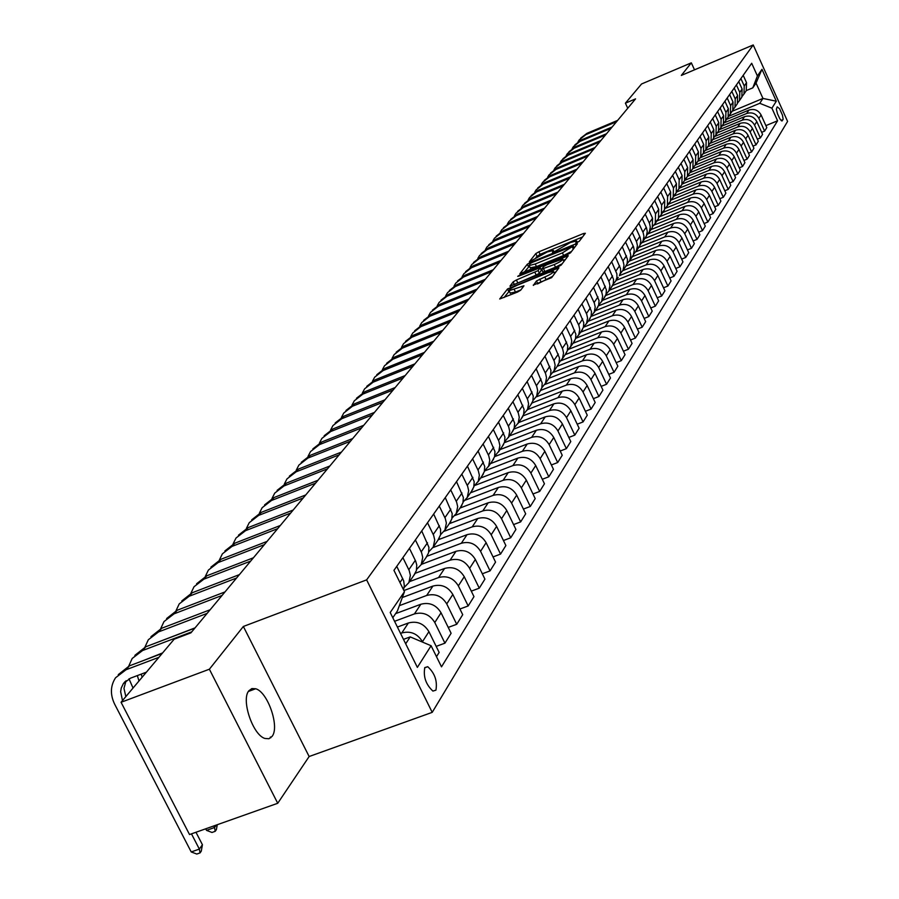 <?xml version="1.0" encoding="UTF-8"?>
<svg xmlns="http://www.w3.org/2000/svg" width="899" height="899" viewBox="0 0 899 899"><rect width="100%" height="100%" fill="white"/><g stroke="black" fill="none" stroke-linecap="round" stroke-linejoin="round"><path stroke-width="1.35" d="M577.147 242.483L579.304 241.224L585.35 233.279L583.429 233.549L538.883 251.81L535.815 253.574L529.331 261.834L547.266 251.967L553.379 250.428L552.492 252.349L553.829 252.012L570.416 242.494L576.63 240.932L575.776 242.82L577.147 242.483M272.071 736.393C279.881 727.033 267.778 691.904 255.687 688.758L251.889 688.555L248.888 690.735C240.898 699.557 252.731 734.933 264.879 738.45L268.936 738.753L272.071 736.393M435.936 690.151C437.498 680.959 434.768 673.137 427.733 666.698L424.789 667.597C423.171 676.7 425.879 684.532 432.913 691.084L435.936 690.151M533.253 285.095L551.626 277.645L558.92 267.812L507.53 288.961L499.709 298.985L517.431 292.096L520.667 290.208L523.96 285.781L509.048 290.714C508.845 289.59 511.733 287.702 517.689 285.05L548.143 272.655L553.436 271.352C553.615 272.476 550.739 274.364 544.805 277.004L536.478 280.949L533.388 285.388M243.359 626.468L209.377 669.216L121.062 702.276L189.532 834.542L277.735 803.279L309.144 756.52L432.217 712.356L366.623 579.866L243.359 626.468L309.144 756.52M694.511 69.83L691.331 62.84L681.33 75.415L753.227 44.95L366.623 579.866M691.331 62.84L641.56 83.978L625.401 103.183L627.738 108.262M121.062 702.276L174.136 639.223L190.914 632.851L635.559 98.879L625.401 103.183M567.359 254.631L570.494 252.81L577.394 243.753L575.45 244.022L530.399 262.441L527.297 264.227L519.903 273.701L567.359 254.631M568.28 255.732L561.201 265.059L558.009 266.902L509.947 286.163L513.228 281.825L516.408 279.982L538.119 270.599L540.209 267.7L519.06 276.027L517.723 276.364L519.948 274.914L568.28 255.732M777.23 106.846L776.354 109.161L777.523 113.847L779.905 118.893L781.961 121.028L783.141 119.196L782.433 115.128L779.602 108.768L777.23 106.846M432.217 712.356L787.591 121.421L753.227 44.95M732.134 111.285L762.959 98.429L756.048 83.079L752.8 87.855L757.408 75.965L751.699 63.267L393.942 570.337L404.46 591.688L397.403 610.983L392.807 617.748M757.408 75.965L761.97 69.302L776.309 101.216L771.904 108.172L759.767 103.306L728.505 116.331M765.892 125.613L777.579 120.781L771.904 108.172M777.579 120.781L441.499 666.844L431.093 645.729L417.361 667.384L390.211 612.5L404.46 591.688M209.377 669.216L277.735 803.279M759.767 103.306L762.959 98.429L776.309 101.216M405.685 643.785L410.214 636.897L403.505 639.369M422.699 642.178L422.463 641.695C417.473 633.604 410.585 630.682 401.786 632.952L400.549 633.402M436.487 656.686L439.15 652.427L428.924 631.66C423.98 623.625 417.136 620.726 408.393 622.985L397.414 627.053M436.172 646.381L444.938 643.167L434.79 622.524C429.879 614.545 423.092 611.68 414.417 613.916L394.571 621.299M444.938 643.167L451.107 633.278L441.049 612.781C436.184 604.858 429.452 602.015 420.833 604.252L395.582 613.657M448.23 627.412L456.726 624.288L446.747 603.926C441.926 596.059 435.228 593.239 426.665 595.464L399.347 605.668M456.726 624.288L462.715 614.691L452.826 594.475C448.039 586.654 441.398 583.867 432.902 586.081L402.325 597.52M459.94 609.005L468.165 605.96L458.355 585.878C453.602 578.113 447.005 575.338 438.566 577.551L403.898 590.553M468.165 605.96L473.975 596.644L464.255 576.697C459.535 568.988 452.995 566.235 444.612 568.449L409.528 581.631M471.29 591.137L479.268 588.171L469.615 568.359C464.94 560.695 458.434 557.964 450.107 560.156L415.248 573.292M479.268 588.171L484.921 579.125L475.346 559.448C470.705 551.84 464.255 549.132 455.984 551.312L421.361 564.381M482.325 573.776L490.056 570.887L480.56 551.334C475.953 543.783 469.548 541.086 461.322 543.266L426.924 556.279M490.056 570.887L495.551 562.1L486.123 542.681C481.561 535.175 475.189 532.5 467.031 534.68L432.936 547.592M493.034 556.919L500.541 554.099L491.191 534.793C486.662 527.342 480.336 524.69 472.222 526.859L438.251 539.748M500.541 554.099L505.879 545.558L496.596 526.376C492.101 518.97 485.831 516.352 477.762 518.498L444.14 531.298M503.44 540.524L510.733 537.771L501.53 518.723C497.057 511.362 490.82 508.755 482.808 510.902L449.275 523.679M510.733 537.771L515.914 529.466L506.789 510.542C502.361 503.226 496.158 500.642 488.202 502.777L454.928 515.487M513.565 524.578L520.645 521.903L511.576 503.092C507.182 495.821 501.024 493.248 493.113 495.383L459.996 508.047M520.645 521.903L525.69 513.823L516.689 495.124C512.329 487.91 506.216 485.359 498.361 487.483L465.3 500.147M523.398 509.07L530.286 506.463L521.353 487.876C517.015 480.707 510.947 478.167 503.137 480.291L470.424 492.843M530.286 506.463L535.197 498.597L526.331 480.133C522.027 472.998 516.004 470.492 508.238 472.593L475.211 485.303M532.983 493.978L539.67 491.427L530.871 473.076C526.6 465.985 520.6 463.502 512.891 465.592L480.583 478.043M539.67 491.427L544.446 483.774L535.714 465.536C531.478 458.49 525.522 456.018 517.858 458.108L484.494 470.986L488.685 466.008L489.753 460.119L488.753 455.793L483.089 443.971M542.299 479.279L548.806 476.796L540.13 458.67C535.928 451.669 530.005 449.208 522.386 451.287L490.461 463.626M548.806 476.796L553.458 469.334L544.85 451.32C540.67 444.364 534.804 441.926 527.23 444.005L494.585 456.636M551.368 464.963L557.695 462.536L549.154 444.634C545.008 437.723 539.164 435.296 531.635 437.363L500.091 449.59M557.695 462.536L562.235 455.276L553.75 437.476C549.637 430.61 543.828 428.205 536.355 430.261L504.373 442.679M560.212 451.028L566.37 448.657L557.942 430.958C553.851 424.126 548.087 421.743 540.647 423.789L509.475 435.914M566.37 448.657L570.786 441.578L562.426 423.991C558.358 417.203 552.638 414.832 545.244 416.866L513.88 429.093M568.82 437.442L574.821 435.127L566.516 417.63C562.471 410.888 556.773 408.528 549.424 410.562L518.622 422.586M574.821 435.127L579.125 428.216L570.876 410.843C566.876 404.134 561.212 401.786 553.908 403.82L523.094 415.855M577.214 424.193L583.058 421.934L574.866 404.64C570.876 397.976 565.257 395.65 557.987 397.673L527.533 409.584M583.058 421.934L587.261 415.203L579.125 398.021C575.169 391.391 569.573 389.076 562.358 391.087L532.039 402.966M585.395 411.27L591.081 409.067L583.013 391.975C579.08 385.379 573.517 383.086 566.336 385.098L536.242 396.909M591.081 409.067L595.183 402.494L587.159 385.514C583.26 378.962 577.731 376.681 570.595 378.681L540.67 390.436M593.374 398.673L598.925 396.515L590.946 379.614C587.069 373.096 581.586 370.838 574.483 372.827L544.794 384.514M598.925 396.515L602.926 390.099L595.003 373.31C591.149 366.837 585.699 364.589 578.641 366.567L549.042 378.232M601.161 386.368L606.567 384.266L598.7 367.556C594.88 361.117 589.452 358.881 582.428 360.859L553.087 372.433M606.567 384.266L610.477 378.007L602.667 361.398C598.858 354.993 593.464 352.779 586.485 354.745L557.211 366.309M608.758 374.366L614.028 372.31L606.274 355.79C602.487 349.419 597.127 347.216 590.182 349.172L561.122 360.668M614.028 372.31L617.849 366.196L610.14 349.778C606.375 343.44 601.049 341.249 594.149 343.204L565.201 354.678L567.381 350.632L567.775 345.946L561.976 332.169M616.175 362.657L621.321 360.634L613.657 344.295C609.927 338.002 604.622 335.821 597.768 337.766L568.887 349.217M621.321 360.634L625.041 354.667L617.433 338.429C613.725 332.158 608.454 330 601.633 331.933L572.989 343.306M623.423 351.206L628.435 349.228L620.872 333.068C617.186 326.843 611.949 324.696 605.162 326.618L576.371 338.069M628.435 349.228L632.076 343.407L624.558 327.337C620.894 321.145 615.691 319.01 608.938 320.932L580.608 332.214M630.491 340.024L635.391 338.091L627.929 322.1C624.277 315.942 619.108 313.818 612.388 315.74L583.53 327.236M635.391 338.091L638.942 332.405L631.525 316.504C627.907 310.38 622.76 308.267 616.073 310.177L588.047 321.359M637.402 329.101L642.189 327.202L634.818 311.391C631.21 305.3 626.097 303.199 619.445 305.098L590.98 316.47M642.189 327.202L645.662 321.64L638.335 305.918C634.761 299.85 629.671 297.771 623.052 299.67L595.318 310.762M644.156 318.426L648.831 316.572L641.549 300.918C637.987 294.883 632.93 292.816 626.356 294.703L598.374 305.907M648.831 316.572L652.225 311.133L644.988 295.569C641.459 289.568 636.413 287.511 629.884 289.388L602.431 300.39M650.764 307.975L655.326 306.166L648.123 290.68C644.617 284.713 639.605 282.668 633.098 284.534L605.566 295.591M655.326 306.166L658.641 300.85L651.494 285.444C647.999 279.51 643.021 277.476 636.548 279.342L609.376 290.253M657.214 297.771L661.675 295.996L654.562 280.668C651.09 274.757 646.134 272.734 639.695 274.6L612.567 285.511M661.675 295.996L664.923 290.793L657.854 275.543C654.405 269.678 649.483 267.666 643.077 269.52L616.186 280.342M663.529 287.781L667.89 286.039L660.866 270.869C657.427 265.025 652.528 263.025 646.156 264.879L619.389 275.656L620.557 272.228L620.512 268.565L615.332 256.552M667.89 286.039L671.07 280.949L664.08 265.857C660.675 260.047 655.798 258.058 649.46 259.901L622.838 270.644M669.71 278.016L673.969 276.308L667.024 261.283C663.631 255.507 658.776 253.529 652.472 255.361L625.974 266.059M673.969 276.308L677.082 271.318L670.171 256.384C666.8 250.63 661.979 248.663 655.708 250.495L629.39 261.126M675.745 268.453L679.914 266.778L673.048 251.911C669.699 246.18 664.9 244.225 658.652 246.045L632.424 256.665M679.914 266.778L682.959 261.901L676.138 247.113C672.8 241.415 668.036 239.471 661.821 241.28L635.795 251.821M681.667 259.092L685.735 257.451L678.959 242.73C675.643 237.055 670.89 235.133 664.709 236.931L638.728 247.461M685.735 257.451L688.724 252.675L681.97 238.033C678.678 232.392 673.958 230.47 667.8 232.268L642.043 242.719M687.454 249.922L691.443 248.315L684.735 233.74C681.453 228.132 676.756 226.222 670.632 228.009L644.909 238.46M691.443 248.315L694.354 243.64L687.69 229.144C684.431 223.559 679.756 221.66 673.666 223.446L648.123 233.83M693.118 240.943L697.028 239.37L690.387 224.941C687.151 219.378 682.498 217.491 676.43 219.266L650.955 229.638M697.028 239.37L699.883 234.796L693.286 220.435C690.061 214.906 685.431 213.029 679.408 214.794L654.023 225.132M698.669 232.156L702.49 230.605L695.938 216.311C692.724 210.815 688.117 208.939 682.116 210.714L656.888 220.997M702.49 230.605L705.299 226.121L698.77 211.906C695.579 206.422 691.005 204.567 685.027 206.332L659.742 216.648M704.108 223.536L707.85 222.031L701.366 207.871C698.197 202.421 693.635 200.567 687.69 202.32L662.687 212.535M707.85 222.031L710.592 217.625L704.142 203.545C700.995 198.117 696.455 196.285 690.533 198.027L665.26 208.366M709.435 215.097L713.109 213.614L706.693 199.589C703.546 194.195 699.029 192.364 693.14 194.105L668.384 204.23M713.109 213.614L715.795 209.31L709.412 195.353C706.288 189.981 701.793 188.161 695.938 189.891L670.946 200.129M714.66 206.826L718.256 205.365L711.907 191.476C708.794 186.127 704.322 184.317 698.489 186.048L673.958 196.106M718.256 205.365L720.886 201.151L714.57 187.318C711.48 182.003 707.041 180.205 701.231 181.924L676.599 192.026M719.784 198.724L723.302 197.286L717.02 183.52C713.941 178.227 709.513 176.44 703.737 178.148L679.43 188.127M723.302 197.286L725.886 193.15L719.638 179.452C716.582 174.181 712.177 172.394 706.423 174.103L682.116 184.093M724.796 190.768L728.246 189.363L722.032 175.721C718.986 170.473 714.604 168.709 708.873 170.405L684.791 180.317M728.246 189.363L730.775 185.306L724.594 171.731C721.571 166.506 717.211 164.742 711.502 166.439L687.51 176.316M729.718 182.969L733.101 181.587L726.943 168.079C723.931 162.876 719.593 161.123 713.918 162.82L690.05 172.642L690.297 163.764L686.555 155.594M733.101 181.587L735.584 177.609L729.471 164.157C726.471 158.977 722.144 157.235 716.503 158.921L692.747 168.72M734.539 175.316L737.854 173.968L731.775 160.573C728.786 155.426 724.482 153.684 718.863 155.37L695.253 165.101M737.854 173.968L740.293 170.057L734.247 156.729C731.28 151.605 726.999 149.875 721.391 151.549L697.849 161.269M739.281 167.821L742.529 166.484L736.506 153.212C733.55 148.11 729.291 146.391 723.717 148.065L700.343 157.707M742.529 166.484L744.923 162.652L738.922 149.436C735.989 144.357 731.752 142.649 726.201 144.312L702.861 153.965M743.923 160.449L747.114 159.145L741.147 145.986C738.225 140.929 734 139.233 728.471 140.885L705.31 150.47M747.114 159.145L749.463 155.381L743.529 142.289C740.619 137.255 736.416 135.558 730.909 137.21L707.783 146.784M748.485 153.223L751.609 151.942L745.698 138.907C742.81 133.884 738.618 132.198 733.146 133.85L710.165 143.368M751.609 151.942L753.913 148.245L748.035 135.266C745.159 130.276 740.99 128.602 735.539 130.243L712.615 139.75M752.957 146.132L756.025 144.874L750.171 131.951C747.305 126.973 743.158 125.309 737.731 126.939L714.885 136.423M756.025 144.874L758.284 141.244L752.463 128.377C749.62 123.433 745.485 121.77 740.079 123.399L717.357 132.838M757.351 139.165L760.352 137.929L754.564 125.118C751.721 120.185 747.62 118.533 742.237 120.163L719.481 129.613M760.352 137.929L762.577 134.367L756.812 121.612C753.991 116.701 749.901 115.061 744.541 116.679L722.009 126.051M761.655 132.333L764.611 131.108L758.88 118.41C756.07 113.521 751.991 111.892 746.653 113.499L723.953 122.949M764.611 131.108L766.791 127.613L761.093 114.971C758.295 110.105 754.239 108.476 748.923 110.083L726.572 119.387M746.327 90.563L752.8 87.855M745.271 92.136L746.249 90.698L746.518 82.674L743.203 75.314M742.282 96.215L743.967 94.035L744.237 85.967L740.9 78.573M740.855 98.575L741.844 97.137L742.113 89.035L738.753 81.607M737.798 102.733L739.517 100.531L739.787 92.395L736.416 84.933M736.348 105.138L737.349 103.688L737.618 95.519L734.225 88.023M733.236 109.386L734.977 107.138L735.247 98.935L731.842 91.417M730.887 112.735L732.775 110.363L733.033 102.126L729.617 94.564M728.583 116.151L730.359 113.881L730.617 105.61L727.19 98.013M726.19 119.567L728.111 117.162L728.37 108.846L724.92 101.227M723.841 123.051L725.65 120.747L725.909 112.397L722.436 104.734M721.403 126.523L723.358 124.084L723.616 115.701L720.133 108.004M719.009 130.074L720.852 127.737L721.11 119.32L717.604 111.588M716.525 133.614L718.515 131.142L718.784 122.691L715.256 114.926M714.098 137.244L715.964 134.861L716.222 126.366L712.682 118.567M711.559 140.851L713.581 138.334L713.84 129.804L710.277 121.972M709.075 144.537L710.985 142.132L711.244 133.558L707.659 125.691M706.49 148.223L708.558 145.66L708.817 137.064L705.209 129.153M703.962 151.987L705.895 149.537L706.153 140.885L702.535 132.951M701.332 155.729L703.423 153.145L703.681 144.458L700.04 136.479M698.748 159.572L700.714 157.089L700.973 148.369L697.321 140.345M696.062 163.393L698.197 160.764L698.444 152.01L694.77 143.952M693.421 167.315L695.433 164.787L695.691 155.988L691.994 147.897M690.679 171.215L692.859 168.54L693.118 159.696L689.398 151.571M687.993 175.215L692.859 168.54M685.195 179.193L687.42 176.474L687.668 167.551L683.914 159.348M682.453 183.272L684.544 180.665L684.791 171.698L681.015 163.449M679.599 187.329L681.869 184.576L682.116 175.563L678.318 167.281M676.801 191.498L678.936 188.846L679.183 179.8L675.363 171.473M673.89 195.645L676.205 192.835L676.441 183.744L672.598 175.372M671.036 199.893L673.205 197.196L673.452 188.06L669.586 179.654M668.058 204.118L670.418 201.275L670.654 192.094L666.766 183.643M665.148 208.467L667.361 205.725L667.597 196.499L663.687 188.015M662.102 212.782L664.507 209.883L664.743 200.612L660.81 192.083M659.124 217.21L661.383 214.434L661.619 205.118L657.663 196.544M656.023 221.626L658.473 218.682L658.709 209.321L654.73 200.702M652.977 226.155L655.281 223.323L655.517 213.928L651.517 205.264M649.808 230.661L652.314 227.661L652.539 218.221L648.516 209.512M646.707 235.291L649.37 231.796L650.292 227.042L649.561 223.581L645.235 214.164M643.459 239.898L646.325 236.223L647.258 231.448L646.527 227.964L642.167 218.513M640.279 244.618L642.999 241.078L643.931 236.28L643.19 232.774L638.818 223.267M636.964 249.326L639.897 245.596L640.83 240.775L640.088 237.257L635.683 227.705M633.728 254.159L636.492 250.551L637.436 245.708L636.683 242.179L632.255 232.571M630.334 258.968L633.323 255.181L634.256 250.315L633.503 246.764L629.053 237.1M627.019 263.913L629.839 260.249L630.783 255.361L630.03 251.787L625.535 242.078M625.086 267.351L627.109 263.643L627.491 259.339L622.265 246.719M620.153 273.892L623.041 270.172L623.996 265.227L623.221 261.609L618.681 251.799M618.197 277.398L615.759 280.96L616.916 277.521L616.871 273.835L611.657 261.744M613.14 284.095L615.759 280.96M611.151 287.68L613.208 283.893L613.59 279.499L608.23 266.61M605.96 294.535L608.971 290.68L609.927 285.635L609.14 281.949L604.476 271.925M603.937 298.198L606.016 294.366L606.398 289.928L600.97 276.892M598.61 305.222L601.678 301.3L602.656 296.209L601.847 292.478L597.127 282.342M596.554 308.953L598.644 305.087L599.037 300.603L593.542 287.433M591.081 316.156L594.228 312.178L595.205 307.02L594.385 303.255L589.609 293.007M588.991 319.977L591.115 316.066L591.497 311.537L585.934 298.221M583.384 327.36L586.586 323.303L587.575 318.1L586.744 314.29L581.9 303.929M581.26 331.259L583.395 327.315L583.777 322.73L578.136 309.267M575.484 338.822L578.765 334.709L579.754 329.439L578.922 325.595L574.012 315.111M573.326 342.822L575.484 338.833L575.877 334.203L570.157 320.583M567.404 350.576L570.753 346.385L571.753 341.069L570.899 337.17L565.921 326.573M559.111 362.623L562.538 358.353L563.549 352.981L562.684 349.037L557.638 338.316M556.874 366.803L559.077 362.735L559.47 357.993L553.582 344.059M550.604 374.973L554.121 370.624L555.133 365.185L554.256 361.207L549.143 350.363M548.334 379.254L550.559 375.141L550.952 370.354L544.985 356.251M541.895 387.638L545.491 383.21L546.513 377.715L545.614 373.681L540.434 362.713M539.58 392.02L541.827 387.862L542.221 383.019L536.164 368.747M532.95 400.639L536.636 396.122L537.658 390.559L536.748 386.491L531.489 375.377M530.601 405.123L532.871 400.909L533.253 396.01L527.117 381.569M523.769 413.967L527.544 409.371L528.578 403.741L527.657 399.617L522.319 388.379M521.375 418.563L523.668 414.315L524.061 409.36L517.835 394.74M514.34 427.654L518.217 422.968L519.262 417.282L518.318 413.102L512.902 401.718M511.913 432.363L514.228 428.07L514.621 423.047L508.295 408.258M504.665 441.701L508.643 436.925L509.688 431.172L508.722 426.946L503.238 415.428M502.193 446.545L504.53 442.196L504.923 437.116L498.496 422.137M494.72 456.141L498.799 451.276L499.855 445.454L498.878 441.173L493.304 429.508M492.202 461.097L494.574 456.703L494.956 451.568L488.438 436.397M481.931 476.065L484.325 471.615L484.718 466.424L478.088 451.062M473.987 486.235L478.29 481.167L479.358 475.2L478.347 470.818L472.604 458.85M471.379 491.461L473.795 486.955L474.189 481.695L467.458 466.132M463.176 501.912L467.222 497.529L468.682 490.708L467.649 486.269L461.805 474.144M460.524 507.283L462.974 502.732L463.356 497.405L456.512 481.639M452.051 518.049L456.22 513.565L457.692 506.665L456.636 502.17L450.702 489.876M449.354 523.566L451.826 518.959L452.208 513.565L445.263 497.597M440.6 534.658L444.893 530.073L446.376 523.083L445.308 518.532L439.274 506.081M437.858 540.333L440.577 534.793L440.589 529.286L433.666 514.026M428.812 551.761L433.239 547.064L434.734 539.996L433.644 535.377L427.508 522.757M426.014 557.605L428.542 552.885L428.924 547.345L421.732 530.938M416.664 569.382L421.226 564.572L422.732 557.414L421.62 552.739L415.383 539.939M413.81 575.394L416.372 570.607L416.754 565.01L415.72 561.257L409.438 548.368M404.134 587.53L408.854 582.619L410.371 575.36L409.236 570.618L402.887 557.65M403.527 589.8L404.325 585.833L403.685 580.878L396.762 566.336M410.214 636.897L431.093 645.729M756.048 83.079L761.97 69.302M582.552 236.965L540.074 254.35L536.085 257.283M529.421 266.115L524.173 272.251M573.225 246.034L532.275 262.396L530.107 263.654L529.14 265.531L535.242 263.991L562.426 252.889L573.225 246.034L574.146 248.012M530.196 267.767L536.467 266.587L535.242 263.991M571.562 251.417L563.639 255.496L536.467 266.587M514.262 284.702L513.228 281.825M541.299 270.296L539.355 273.229L536.186 275.06L514.475 284.444M541.029 269.43L541.67 269.161M563.381 260.317L565.426 259.485M554.278 264.553C560.099 261.969 562.931 260.126 562.774 259.024L546.907 264.666L543.749 266.486L541.681 269.149L554.278 264.553L555.526 267.194L562.167 263.778M541.816 269.419L542.906 272.015L544.861 271.532L543.614 268.902M555.526 267.194L544.861 271.532M552.638 276.319L537.467 283.96M510.149 293.04L515.475 292.085L514.217 289.433M520.937 289.871L515.475 292.085M509.261 291.175L504.069 297.513M556.043 271.835L554.042 272.644M580.619 138.21L586.957 133.333L617.647 120.387M578.023 141.817L579.203 139.907L585.811 134.659L616.557 121.702M574.821 144.93L581.204 140.019L612.152 126.984M572.18 148.616L573.382 146.649L580.046 141.368L611.039 128.321M568.921 151.785L575.36 146.818L606.555 133.704M566.224 155.527L567.46 153.527L574.18 148.2L605.432 135.052M562.909 158.763L569.404 153.751L600.869 140.536M560.167 162.573L561.437 160.516L568.202 155.156L599.712 141.918M556.784 165.865L563.347 160.809L595.071 147.503M553.998 169.754L555.29 167.641L562.111 162.236L593.902 148.908M550.548 173.102L557.166 168.001L589.16 154.594M547.716 177.069L549.042 174.9L555.919 169.45L587.968 156.021M544.198 180.463L550.873 175.316L583.148 161.809M541.322 184.509L542.67 182.295L549.604 176.8L581.934 163.27M537.726 187.97L544.468 182.778L577.023 169.169M534.793 192.105L536.175 189.824L543.176 184.284L575.776 170.664M531.129 195.622L537.939 190.374L570.775 176.676M528.151 199.836L529.556 197.488L536.613 191.914L569.517 178.193M524.409 203.421L531.275 198.117L564.403 184.317M521.375 207.714L522.813 205.309L529.938 199.69L563.122 185.868M517.554 211.366L524.499 206.017L557.919 192.116M514.475 215.749L515.947 213.288L523.128 207.613L556.605 193.69M510.576 219.48L517.577 214.074L551.301 200.061M507.429 223.952L508.935 221.412L516.183 215.704L549.963 201.668M503.451 227.739L510.52 222.278L544.547 208.163M500.249 232.302L501.788 229.706L509.092 223.941L543.187 209.804M496.181 236.167L503.328 230.65L537.669 216.434M492.933 240.831L494.506 238.156L501.867 232.347L536.276 218.109M488.775 244.764L495.99 239.201L530.646 224.874M485.46 249.529L487.067 246.787L494.506 240.921L529.219 226.582M481.212 253.54L488.494 247.91L523.476 233.482M477.83 258.406L479.482 255.586L486.977 249.675L522.027 235.223M473.492 262.497L480.853 256.811L516.161 242.258M470.053 267.475L471.739 264.564L479.302 258.609L514.678 244.045M465.615 271.633L473.054 265.89L508.688 251.226M462.108 276.723L463.839 273.734L471.469 267.733L507.182 253.046M457.569 280.971L465.086 275.161L501.069 260.384M453.995 286.163L455.759 283.095L463.468 277.038L499.518 262.238M449.354 290.501L456.95 284.635L493.281 269.745M445.713 295.816L447.522 292.658L455.299 286.545L491.697 271.633M440.959 300.232L448.635 294.299L485.325 279.297M437.251 305.671L439.105 302.424L446.96 296.265L483.707 281.23M432.385 310.189L440.15 304.188L477.189 289.062M428.609 315.751L430.497 312.403L438.431 306.188L475.549 291.04M423.631 320.347L431.475 314.279L468.885 299.041M419.766 326.045L421.71 322.606L429.711 316.324L467.199 301.053M414.675 330.742L422.597 324.606L460.389 309.234M410.742 336.574L412.731 333.023L420.811 326.697L458.67 311.301M405.516 341.362L413.54 335.158L451.703 319.662M401.505 347.329L403.539 343.688L411.697 337.294L449.95 321.775M396.156 352.228L404.258 345.946L442.825 330.338M392.065 358.341L394.144 354.588L402.381 348.138L441.027 332.495M386.581 363.342L394.773 356.993L433.734 341.249M382.401 369.601L384.536 365.736L392.852 359.229L431.891 343.463M376.782 374.714L385.064 368.287L424.44 352.408M372.512 381.131L374.703 377.142L383.098 370.579L422.552 354.678M366.747 386.345L375.13 379.85L414.922 363.848M362.398 392.93L364.634 388.817L373.119 382.187L412.989 366.163M356.476 398.257L364.96 391.683L405.179 375.546M352.037 405.022L354.33 400.774L362.904 394.088L403.202 377.917M345.969 410.461L354.554 403.808L395.189 387.536M341.429 417.394L343.778 413.012L352.442 406.258L393.166 389.964M335.192 422.957L343.879 416.215L384.974 399.808M330.562 430.082L332.967 425.553L341.721 418.743L382.895 402.303M324.157 435.768L332.956 428.935L374.49 412.394M319.426 443.072L321.898 438.397L330.731 431.52L372.366 414.945M312.852 448.893L321.752 441.982L363.747 425.294M308.009 456.4L310.537 451.568L319.482 444.623L361.567 427.913M301.255 462.344L310.267 455.344L352.734 438.521M296.31 470.053L298.906 465.075L307.93 458.063L350.498 441.207M289.343 476.167L298.49 469.053L341.44 452.085M284.309 484.078L286.961 478.92L296.097 471.84L339.148 454.838M277.117 490.348L286.399 483.123L329.854 466.008M272.004 498.462L274.723 493.124L283.949 485.977L327.494 468.829M264.576 504.901L274.004 497.552L317.954 480.291M259.362 513.217L262.148 507.71L271.476 500.485L315.538 483.19M251.698 519.836L261.272 512.363L305.739 494.956M246.393 528.387L249.248 522.679L258.687 515.374L303.255 497.945M238.471 535.175L248.191 527.589L293.198 510.025M233.066 543.951L235.999 538.04L245.539 530.68L290.647 513.082M224.885 550.941L234.763 543.221L280.308 525.499M219.39 559.965L222.39 553.84L232.032 546.39L277.69 528.657M210.917 567.134L220.963 559.279L267.059 541.412M205.32 576.416L208.399 570.067L218.154 562.549L264.362 544.648M196.566 583.788L206.77 575.798L253.439 557.773M190.858 593.329L194.015 586.755L203.882 579.158L250.664 561.1M270.385 737.011L270.779 737.787M181.8 600.914L192.172 592.778L239.426 574.607M175.99 610.747L179.216 603.914L189.206 596.239L236.572 578.023M166.607 618.546L177.159 610.264L224.997 591.924M160.685 628.659L164 621.569L174.103 613.815L222.064 595.441M150.965 636.683L161.696 628.244L210.152 609.747M144.941 647.111L148.324 639.751L158.55 631.907L207.13 613.376M195.072 627.862L160.73 641.088M134.861 655.371L145.784 646.774L194.869 628.109M128.726 666.114L132.187 658.473L142.548 650.539L191.757 631.851M162.618 652.91L143.919 660.36M141.109 674.171L142.222 677.138M137.333 675.587L138.985 680.981M213.726 825.967L214.535 827.529L216.266 825.057M217.266 824.709L216.389 829.631L215.198 831.328L211.995 832.463L206.512 830.373L205.702 828.811M133.041 688.05L128.995 678.812M206.512 830.373L214.535 827.529L215.198 831.328M118.275 674.621L129.389 665.856L162.168 653.449M191.465 833.856L199.353 849.094L191.229 851.949L114.679 704.232C110.06 694.601 110.363 685.78 115.566 677.756L126.051 669.744L158.909 657.315M146.402 672.171L130.411 678.206L123.365 683.611L121.264 687.993L120.646 691.679L122.5 700.568M126.051 680.712L123.972 688.364L125.838 696.601M202.421 844.723L201.275 851.162L200.05 852.904L199.353 849.094L202.421 844.723L195.971 832.26M200.05 852.904L196.802 854.05L191.229 851.949M401.786 632.952L408.393 622.985M414.417 613.916L420.833 604.252M426.665 595.464L432.902 586.081M438.566 577.551L444.612 568.449M450.107 560.156L455.984 551.312M461.322 543.266L467.031 534.68M472.222 526.859L477.762 518.498M482.808 510.902L488.202 502.777M493.113 495.383L498.361 487.483M503.137 480.291L508.238 472.593M512.891 465.592L517.858 458.108M522.386 451.287L527.23 444.005M531.635 437.363L536.355 430.261M540.647 423.789L545.244 416.866M549.424 410.562L553.908 403.82M557.987 397.673L562.358 391.087M566.336 385.098L570.595 378.681M574.483 372.827L578.641 366.567M582.428 360.859L586.485 354.745M590.182 349.172L594.149 343.204M597.768 337.766L601.633 331.933M605.162 326.618L608.938 320.932M612.388 315.74L616.073 310.177M619.445 305.098L623.052 299.67M626.356 294.703L629.884 289.388M633.098 284.534L636.548 279.342M639.695 274.6L643.077 269.52M646.156 264.879L649.46 259.901M652.472 255.361L655.708 250.495M658.652 246.045L661.821 241.28M664.709 236.931L667.8 232.268M670.632 228.009L673.666 223.446M676.43 219.266L679.408 214.794M682.116 210.714L685.027 206.332M687.69 202.32L690.533 198.027M693.14 194.105L695.938 189.891M698.489 186.048L701.231 181.924M703.737 178.148L706.423 174.103M708.873 170.405L711.502 166.439M713.918 162.82L716.503 158.921M718.863 155.37L721.391 151.549M723.717 148.065L726.201 144.312M728.471 140.885L730.909 137.21M733.146 133.85L735.539 130.243M737.731 126.939L740.079 123.399M742.237 120.163L744.541 116.679M746.653 113.499L748.923 110.083M744.237 85.967L746.518 82.674M758.88 118.41L761.093 114.971M754.564 125.118L756.812 121.612M739.787 92.395L742.113 89.035M750.171 131.951L752.463 128.377M735.247 98.935L737.618 95.519M745.698 138.907L748.035 135.266M730.617 105.61L733.033 102.126M741.147 145.986L743.529 142.289M725.909 112.397L728.37 108.846M736.506 153.212L738.922 149.436M721.11 119.32L723.616 115.701M731.775 160.573L734.247 156.729M716.222 126.366L718.784 122.691M726.943 168.079L729.471 164.157M711.244 133.558L713.84 129.804M722.032 175.721L724.594 171.731M706.153 140.885L708.817 137.064M717.02 183.52L719.638 179.452M700.973 148.369L703.681 144.458M711.907 191.476L714.57 187.318M695.691 155.988L698.444 152.01M706.693 199.589L709.412 195.353M690.297 163.764L693.118 159.696M701.366 207.871L704.142 203.545M684.791 171.698L687.668 167.551M695.938 216.311L698.77 211.906M679.183 179.8L682.116 175.563M690.387 224.941L693.286 220.435M673.452 188.06L676.441 183.744M684.735 233.74L687.69 229.144M667.597 196.499L670.654 192.094M678.959 242.73L681.97 238.033M661.619 205.118L664.743 200.612M673.048 251.911L676.138 247.113M655.517 213.928L658.709 209.321M667.024 261.283L670.171 256.384M649.28 222.918L652.539 218.221M660.866 270.869L664.08 265.857M642.909 232.111L646.235 227.301M654.562 280.668L657.854 275.543M636.391 241.505L639.796 236.594M648.123 290.68L651.494 285.444M629.738 251.102L633.222 246.079M641.549 300.918L644.988 295.569M622.928 260.924L626.491 255.788M634.818 311.391L638.335 305.918M615.961 270.97L619.602 265.722M627.929 322.1L631.525 316.504M608.837 281.252L612.556 275.869M620.872 333.068L624.558 327.337M601.543 291.77L605.353 286.264M613.657 344.295L617.433 338.429M594.07 302.536L597.981 296.906M606.274 355.79L610.14 349.778M586.429 313.56L590.429 307.795M598.7 367.556L602.667 361.398M578.596 324.854L582.698 318.954M590.946 379.614L595.003 373.31M570.573 336.428L574.776 330.371M583.013 391.975L587.159 385.514M562.347 348.284L566.651 342.081M574.866 404.64L579.125 398.021M553.919 360.443L558.335 354.082M566.516 417.63L570.876 410.843M545.277 372.916L549.795 366.387M557.942 430.958L562.426 423.991M536.411 385.705L541.052 379.018M549.154 444.634L553.75 437.476M527.308 398.83L532.073 391.964M540.13 458.67L544.85 451.32M517.959 412.304L522.847 405.258M530.871 473.076L535.714 465.536M508.373 426.137L513.385 418.9M521.353 487.876L526.331 480.133M498.518 440.353L503.676 432.913M511.576 503.092L516.689 495.124M488.393 454.961L493.686 447.32M501.53 518.723L506.789 510.542M477.976 469.975L483.426 462.12M491.191 534.793L496.596 526.376M467.266 485.415L472.874 477.335M480.56 551.334L486.123 542.681M456.254 501.305L462.019 492.989M469.615 568.359L475.346 559.448M444.915 517.655L450.849 509.092M458.355 585.878L464.255 576.697M433.239 534.489L439.353 525.679M446.747 603.926L452.826 594.475M421.215 551.84L427.519 542.749M434.79 622.524L441.049 612.781M408.82 569.708L415.316 560.347M422.463 641.695L428.924 631.66M399.943 582.518L402.741 578.484M781.074 120.466L782.995 119.668M577.001 242.539L576.585 241.629M553.739 252.046L553.323 251.147M537.018 256.114L535.815 253.574M540.074 254.35L538.883 251.81M584.08 234.954L583.429 233.549M528.511 266.801L527.297 264.227M530.747 263.171L530.399 262.441M576.113 245.427L575.45 244.022M563.639 255.496L562.426 252.889M573.304 249.124L572.382 247.135M517.644 282.612L516.408 279.982M536.186 275.06L534.95 272.431M539.355 273.229L538.119 270.599M541.434 270.554L540.198 267.936M520.24 275.543L519.948 274.914M566.999 257.429L566.325 255.99M537.737 283.612L536.478 280.949M540.951 281.747L539.692 279.083M546.064 279.668L544.805 277.004M522.667 287.669L522.004 286.264M508.778 291.602L507.53 288.961M511.295 288.287L510.733 287.107M557.627 269.756L556.942 268.307M586.957 133.333L585.811 134.659M581.204 140.019L580.046 141.368M575.36 146.818L574.18 148.2M569.404 153.751L568.202 155.156M563.347 160.809L562.111 162.236M557.166 168.001L555.919 169.45M550.873 175.316L549.604 176.8M544.468 182.778L543.176 184.284M537.939 190.374L536.613 191.914M531.275 198.117L529.938 199.69M524.499 206.017L523.128 207.613M517.577 214.074L516.183 215.704M510.52 222.278L509.092 223.941M503.328 230.65L501.867 232.347M495.99 239.201L494.506 240.921M488.494 247.91L486.977 249.675M480.853 256.811L479.302 258.609M473.054 265.89L471.469 267.733M465.086 275.161L463.468 277.038M456.95 284.635L455.299 286.545M448.635 294.299L446.96 296.265M440.15 304.188L438.431 306.188M431.475 314.279L429.711 316.324M422.597 324.606L420.811 326.697M413.54 335.158L411.697 337.294M404.258 345.946L402.381 348.138M394.773 356.993L392.852 359.229M385.064 368.287L383.098 370.579M375.13 379.85L373.119 382.187M364.96 391.683L362.904 394.088M354.554 403.808L352.442 406.258M343.879 416.215L341.721 418.743M332.956 428.935L330.731 431.52M321.752 441.982L319.482 444.623M310.267 455.344L307.93 458.063M298.49 469.053L296.097 471.84M286.399 483.123L283.949 485.977M274.004 497.552L271.476 500.485M261.272 512.363L258.687 515.374M248.191 527.589L245.539 530.68M234.763 543.221L232.032 546.39M220.963 559.279L218.154 562.549M206.77 575.798L203.882 579.158M192.172 592.778L189.206 596.239M177.159 610.264L174.103 613.815M161.696 628.244L158.55 631.907M145.784 646.774L142.548 650.539M129.389 665.856L126.051 669.744M248.394 691.455L255.687 688.758M424.665 667.811L427.733 666.698M743.967 94.035L746.249 90.698M739.517 100.531L741.844 97.137M734.977 107.138L737.349 103.688M730.359 113.881L732.775 110.363M725.65 120.747L728.111 117.162M720.852 127.737L723.358 124.084M715.964 134.861L718.515 131.142M710.985 142.132L713.581 138.334M705.895 149.537L708.558 145.66M700.714 157.089L703.423 153.145M695.433 164.787L698.197 160.764M684.544 180.665L687.42 176.474M678.936 188.846L681.869 184.576M673.205 197.196L676.205 192.835M667.361 205.725L670.418 201.275M661.383 214.434L664.507 209.883M655.281 223.323L658.473 218.682M649.056 232.414L652.314 227.661M642.684 241.696L646.01 236.842M636.177 251.192L639.582 246.225M629.525 260.89L632.997 255.822M622.715 270.813L626.277 265.621M608.634 291.343L612.365 285.916M601.352 301.963L605.162 296.412M593.891 312.841L597.79 307.155M586.249 323.977L590.25 318.156M578.428 335.383L582.518 329.416M570.404 347.07L574.607 340.957M562.19 359.049L566.494 352.79M553.773 371.332L558.178 364.904M545.131 383.918L549.649 377.333M536.276 396.841L540.906 390.087M527.185 410.101L531.938 403.157M517.846 423.699L522.735 416.585M508.272 437.678L513.284 430.363M498.428 452.028L503.575 444.511M488.314 466.772L493.607 459.052M477.908 481.931L483.359 473.998M467.222 497.529L472.818 489.359M456.22 513.565L461.974 505.171M444.893 530.073L450.826 521.431M433.239 547.064L439.341 538.164M421.226 564.572L427.519 555.402M408.854 582.619L415.338 573.169M577.315 242.404L576.776 241.247M554.076 251.911L553.537 250.754M574.203 247.944L573.27 245.944M530.365 268.116L529.14 265.531M541.445 270.318L540.265 267.812M563.92 261.463L562.92 259.328M542.906 272.015L541.67 269.385M554.571 273.768L553.582 271.667M510.306 293.366L509.048 290.714M125.152 681.509L123.365 683.611"/></g></svg>

